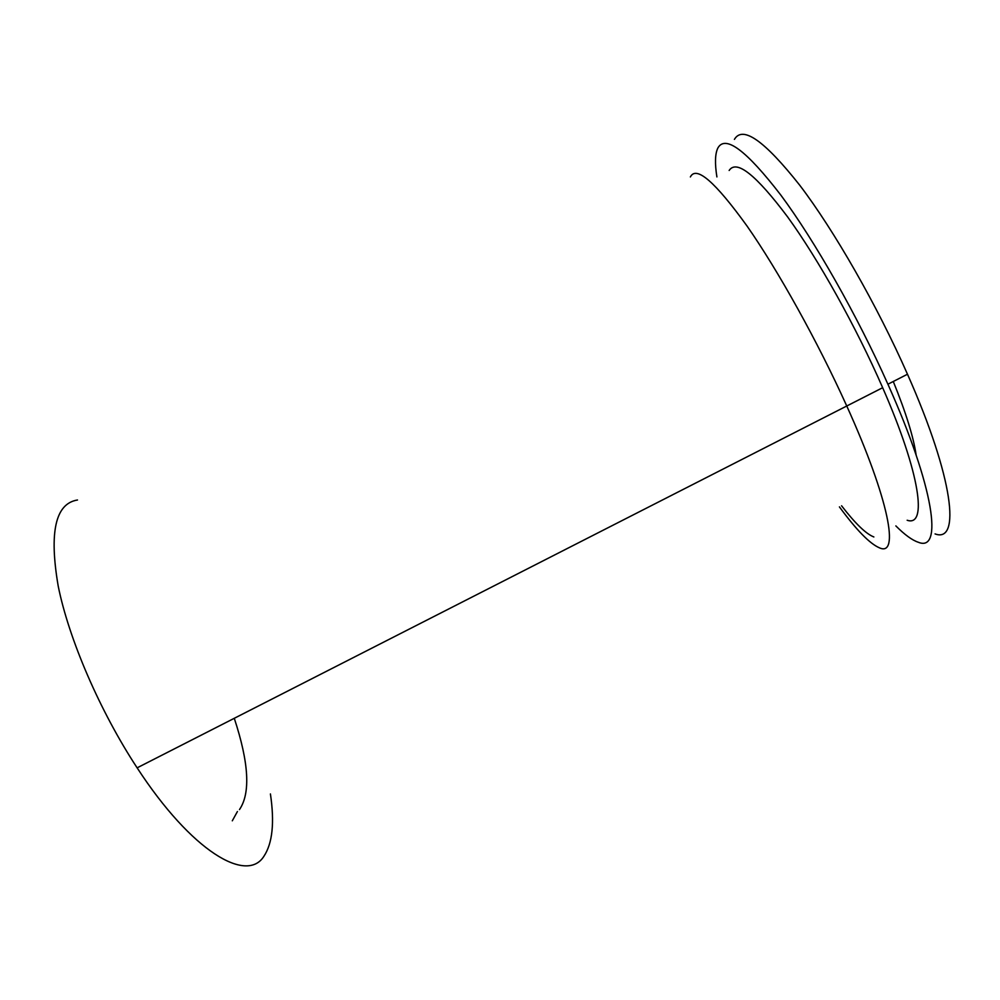 <?xml version="1.0" encoding="UTF-8"?>
<svg xmlns="http://www.w3.org/2000/svg" width="1000" height="1000" viewBox="0 0 1000 1000"><rect width="100%" height="100%" fill="white"/><g stroke="black" fill="none" stroke-linecap="round" stroke-linejoin="round"><path stroke-width="1.5" d="M916.137 455.087C913.538 437.113 905.925 412.575 893.275 381.488M270.425 793.95C274.662 822.575 272.5 843.35 263.913 856.275C246.825 883.737 191.725 851.663 137.125 767.837C99.85 711.112 68.812 638.938 58.2 586.05C48.987 532.188 55.425 503.5 77.487 500M839.412 506.875C856.45 530.05 869.788 543.7 879.4 547.812C899.625 557.3 889.562 500.45 846.75 405.988C817.85 341.9 778.112 270.487 747.013 226C715.075 181.737 696.2 165.387 690.375 176.95M841.575 505.788C855.288 523.55 866.05 533.938 873.863 536.962M895.863 525.913C904.737 534.812 912.237 540.262 918.363 542.275C942.913 552.413 934.725 488.587 887.913 384.225C857.3 315.562 814.663 240.662 780.888 195.175C746.213 150.175 725.175 134.5 717.788 148.162C715.062 153.9 714.762 163.487 716.9 176.925M935.062 533.913C960.738 543.513 953.962 478.913 907.487 374.237C877.113 305.363 834.2 230.5 799.788 185.287C764.425 140.575 742.638 125.275 734.412 139.388M907.163 520.25C927.425 527.263 920.55 474.15 882.663 387.7C856.325 327.25 818.475 259.488 787.738 217.075C756.025 174.8 736.5 159.275 729.15 170.475M237.425 811.525L232.3 820.812M234.275 718.3C248.938 762.8 250.662 793.225 239.475 809.575M907.487 374.237L887.913 384.225M882.663 387.7L137.125 767.837"/></g></svg>
